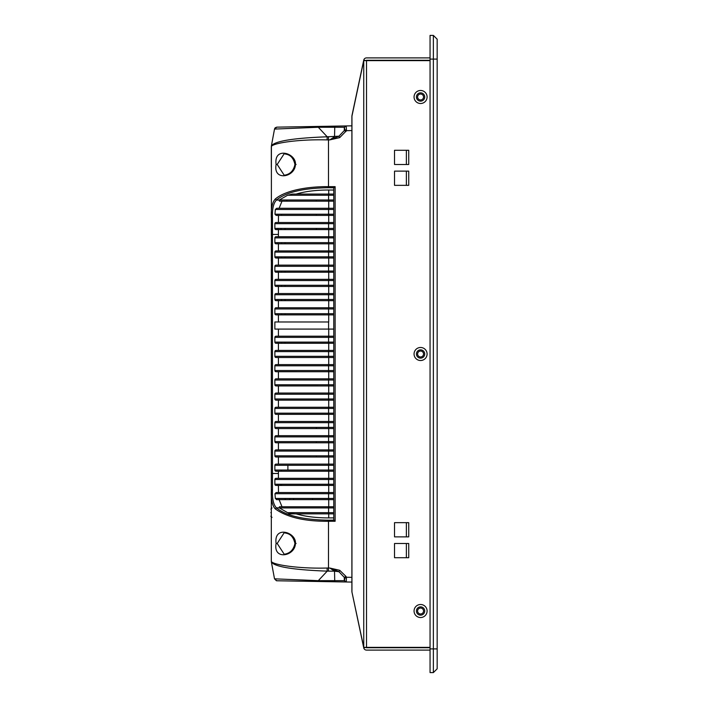 <?xml version="1.0" encoding="UTF-8"?>
<svg xmlns="http://www.w3.org/2000/svg" width="708" height="708" viewBox="0 0 708 708"><rect width="100%" height="100%" fill="white"/><g stroke="black" fill="none" stroke-linecap="round" stroke-linejoin="round"><path stroke-width="1.06" d="M423.543 354A2.965 2.965 0 0 0 420.579 351.035A2.965 2.965 0 0 0 417.614 354A2.965 2.965 0 0 0 420.579 356.965A2.965 2.965 0 0 0 423.543 354M423.543 611.013A2.965 2.965 0 0 0 420.579 608.048A2.965 2.965 0 0 0 417.614 611.013A2.965 2.965 0 0 0 420.579 613.969A2.965 2.965 0 0 0 423.543 611.013M423.543 96.987A2.965 2.965 0 0 0 420.579 94.031A2.965 2.965 0 0 0 417.614 96.987A2.965 2.965 0 0 0 420.579 99.952A2.965 2.965 0 0 0 423.543 96.987M433.367 35.4L437.163 39.188L437.163 668.812L433.367 672.6L430.057 672.6L430.057 35.4L433.367 35.4L433.367 59.091L437.163 59.091M437.163 648.909L433.367 648.909L433.367 672.6M430.057 648.909L433.367 648.909L433.367 59.091L430.057 59.091M406.365 522.654L406.365 536.868L394.524 536.868L408.737 536.868L408.737 522.654L394.524 522.654L394.524 536.868L394.524 522.654L406.365 522.654M406.365 543.505L406.365 557.718L394.524 557.718L408.737 557.718L408.737 543.505L394.524 543.505L394.524 557.718L394.524 543.505L406.365 543.505M406.365 150.282L406.365 164.495L394.524 164.495L408.737 164.495L408.737 150.282L394.524 150.282L394.524 164.495L394.524 150.282L406.365 150.282M406.365 171.132L406.365 185.346L394.524 185.346L408.737 185.346L408.737 171.132L394.524 171.132L394.524 185.346L394.524 171.132L406.365 171.132M271.314 217.533L271.314 217.648C270.934 208.329 272.279 202.099 275.359 198.948C285.271 190.602 306.449 186.514 328.468 186.629L335.132 186.664L333.76 187.983L333.76 519.938L335.132 521.265L328.468 521.292C304.856 521.46 287.156 517.353 275.359 508.972C272.297 505.893 270.943 499.653 271.314 490.272L271.403 145.795L274.518 129.086L318.299 127.263L344.3 127.272L344.292 130.529L338.955 136.193L329.786 139.892L334.53 136.768L334.787 126.139L328.255 126.254M277.191 543.461L284.218 532.69C285.926 533.558 292.546 532.682 294.944 543.461C293.581 549.833 289.997 553.426 284.218 554.231L277.191 543.461L276.12 543.461C273.447 525.194 296.431 532.053 295.431 543.461C295.13 556.399 272.846 560.541 276.12 543.461M277.191 164.46L284.218 153.689C285.926 154.548 292.546 153.68 294.944 164.46C293.581 170.832 289.997 174.425 284.218 175.23L277.191 164.46L276.12 164.46C273.447 146.193 296.431 153.052 295.431 164.46C295.13 177.398 272.846 181.531 276.12 164.46M277.943 214.205L277.943 215.391M277.943 228.419L277.943 229.604M277.943 242.632L277.943 243.817M277.943 256.845L277.943 258.022M277.943 271.058L277.943 272.235M277.943 285.271L277.943 286.448M277.943 299.484L277.943 300.661M277.943 313.688L277.943 314.874M277.943 342.114L277.943 343.3M277.943 484.245L277.943 485.431M281.014 228.419L281.094 229.604M281.536 343.3L281.536 342.114M281.536 314.874L281.536 313.688M281.536 300.661L281.536 299.484M281.536 286.448L281.536 285.271M281.536 272.235L281.536 271.058M281.421 470.032L281.395 471.218M280.563 484.245L280.439 485.431L280.563 484.245M278.996 499.644L279.102 498.459L278.961 499.644M316.352 427.393L316.352 428.579M316.352 441.606L316.352 442.792M316.352 455.819L316.352 457.005M316.352 229.604L316.352 228.419M316.352 215.391L316.352 214.205M316.352 201.178L316.352 199.992M287.891 470.032L287.891 465.289L287.891 470.032M287.891 466.696L287.891 466.218M287.103 199.992L286.572 201.178M285.05 242.632L285.05 243.817L285.05 242.632M285.05 256.845L285.05 258.022L285.05 256.845M285.05 271.058L285.05 272.235L285.05 271.058M285.05 285.271L285.05 286.448L285.05 285.271M285.05 299.484L285.05 300.661M285.05 313.688L285.05 314.874M285.05 342.114L285.05 343.3M285.147 498.459L285.218 499.644M285.05 228.419L285.05 229.604M292.209 512.672L294.431 513.858M271.314 517.167L271.314 508.167M271.385 561.94C274.403 566.772 293.015 569.834 327.211 571.144L334.53 571.152L329.795 568.028L327.087 568.028C298.272 568.878 271.049 564.55 271.314 561.125L271.314 477.316M271.314 235.366L271.314 228.33M271.314 468.369L271.314 446.819M271.314 438.765L271.314 269.155M271.314 261.102L271.314 243.596M271.314 146.804L271.314 146.795C271.199 143.503 296.59 139.095 327.087 139.901L329.786 139.892L339.681 137.635L338.955 136.193L327.211 136.786C293.015 138.087 274.403 141.157 271.385 145.99M271.314 552.868L271.314 551.815M351.885 577.347L346.495 577.25L346.221 581.985L351.885 582.082L351.885 591.764L351.885 116.236L351.885 125.838L346.212 125.936L351.885 125.838L351.885 582.082L276.801 580.772L274.509 578.834L276.412 580.737L318.379 581.498L318.299 580.666L274.509 578.834L271.403 562.117M318.635 126.422L351.885 125.838L346.212 125.936L346.495 130.67L339.681 137.635M276.049 343.3L328.627 343.3L275.916 343.291L274.881 342.114A1.186 1.186 180 0 0 276.049 343.3L333.76 343.3L333.76 342.114L328.592 342.114L328.592 337.38L274.863 337.38L274.863 342.114L328.592 342.114L328.627 343.3L333.76 343.3M276.049 314.874L328.627 314.874L275.916 314.865L274.881 313.688A1.186 1.186 180 0 0 276.049 314.874L333.76 314.874L333.76 313.688L328.592 313.688L328.592 308.954L274.863 308.954L274.863 313.688L328.592 313.688L328.627 314.874L333.76 314.874M276.049 300.661L328.627 300.661L275.916 300.661L274.881 299.484A1.186 1.186 180 0 0 276.049 300.661L333.76 300.661L333.76 299.484L328.592 299.484L328.592 294.74L274.863 294.74L274.863 299.484L328.592 299.484L328.627 300.661L333.76 300.661M276.049 286.448L328.627 286.448L275.916 286.448L274.881 285.271A1.186 1.186 180 0 0 276.049 286.448L333.76 286.448L333.76 285.271L328.592 285.271L328.592 280.527L274.863 280.527L274.863 285.271L328.592 285.271L328.627 286.448L333.76 286.448M276.049 272.235L328.627 272.235L275.916 272.235L274.881 271.058A1.186 1.186 180 0 0 276.049 272.235L333.76 272.235L333.76 271.058L328.592 271.058L328.592 266.314L274.863 266.314L274.863 271.058L328.592 271.058L328.627 272.235L333.76 272.235M328.193 126.254L335.707 126.121M339.69 570.285L338.955 571.728L329.795 568.028L339.69 570.285L345.92 576.347L344.292 577.392L344.867 578.303L344.548 580.657L318.299 580.666L327.211 571.144L327.087 568.028M271.314 217.648L272.474 218.179C272.076 209.303 273.394 203.267 276.439 200.063C285.926 192.222 303.272 188.116 328.485 187.735L328.477 136.794M287.59 195.258L279.324 199.992L279.421 201.178L333.76 201.178L333.76 199.992L328.592 199.992L328.592 195.258L287.59 195.258L292.448 194.072L296.139 194.072C305.405 191.346 316.264 190.001 328.716 190.018L333.76 190.045M276.695 208.285L275.332 209.471L274.969 214.205L328.592 214.205L328.592 209.471L333.76 209.471L333.76 208.285L276.695 208.285L279.102 208.285L281.996 201.178L279.421 201.178L333.76 201.178L279.412 201.178M274.969 214.205L276.12 215.391L333.76 215.391L333.76 214.205L328.592 214.205L328.627 215.391L333.76 215.391L276.12 215.391L328.627 215.391M278.492 215.391L278.421 222.498L276.031 222.498A1.186 1.186 180 0 0 274.863 223.675L274.863 228.419A1.186 1.186 180 0 0 276.049 229.604L333.76 229.604L333.76 228.419L328.592 228.419L328.592 223.675L274.863 223.675L274.863 228.419L328.592 228.419L328.627 229.604L333.76 229.604M278.421 229.604L278.421 236.711L278.421 229.604L277.173 229.604M276.049 471.218L333.76 471.218L333.76 470.032L328.592 470.032L328.592 465.298L274.863 465.298L274.863 470.032A1.186 1.186 180 0 0 276.049 471.218M278.421 457.005L278.421 464.112L276.014 464.112A1.186 1.186 180 0 0 274.863 465.298M276.049 457.005L333.76 457.005L333.76 455.819L328.592 455.819L328.592 451.084L274.863 451.084L274.863 455.819A1.186 1.186 180 0 0 276.049 457.005L333.76 457.005L328.627 457.005L328.592 455.819L274.863 455.819L275.916 456.996L328.627 457.005M278.421 442.792L278.421 449.899L276.014 449.899A1.186 1.186 180 0 0 274.863 451.084M276.049 442.792L333.76 442.792L333.76 441.606L328.592 441.606L328.592 436.871L274.863 436.871L274.863 441.606A1.186 1.186 180 0 0 276.049 442.792L333.76 442.792L328.627 442.792L328.592 441.606L274.863 441.606L275.916 442.783L328.627 442.792M278.421 428.579L278.421 435.685L276.014 435.685A1.186 1.186 180 0 0 274.863 436.871M276.049 428.579L333.76 428.579L333.76 427.393L328.592 427.393L328.592 422.658L274.863 422.658L274.863 427.393A1.186 1.186 180 0 0 276.049 428.579L333.76 428.579L328.627 428.579L328.592 427.393L274.863 427.393L275.916 428.57L328.627 428.579M278.421 414.366L278.421 421.472L276.014 421.472A1.186 1.186 180 0 0 274.863 422.658M276.049 414.366L333.76 414.366L333.76 413.18L328.592 413.18L328.592 408.445L274.863 408.445L274.863 413.18A1.186 1.186 180 0 0 276.049 414.366L333.76 414.366L328.627 414.366L328.592 413.18L274.863 413.18L275.916 414.357L328.627 414.366M278.421 400.153L278.421 407.259L276.014 407.259A1.186 1.186 180 0 0 274.863 408.445M276.049 400.153L333.76 400.153L333.76 398.967L328.592 398.967L328.592 394.232L274.863 394.232L274.863 398.967A1.186 1.186 180 0 0 276.049 400.153L333.76 400.153L328.627 400.153L328.592 398.967L274.863 398.967L275.916 400.144L328.627 400.153M278.421 385.94L278.421 393.046L276.014 393.046A1.186 1.186 180 0 0 274.863 394.232M276.049 385.94L333.76 385.94L333.76 384.754L328.592 384.754L328.592 380.019L274.863 380.019L274.863 384.754A1.186 1.186 180 0 0 276.049 385.94L333.76 385.94L328.627 385.94L328.592 384.754L274.863 384.754L275.916 385.931L328.627 385.94M278.421 371.727L278.421 378.833L276.014 378.833A1.186 1.186 180 0 0 274.863 380.019M276.049 371.727L333.76 371.727L333.76 370.541L328.592 370.541L328.592 365.806L274.863 365.806L274.863 370.541A1.186 1.186 180 0 0 276.049 371.727L333.76 371.727L328.627 371.727L328.592 370.541L274.863 370.541L275.916 371.718L328.627 371.727M278.421 357.513L278.421 364.62L276.014 364.62A1.186 1.186 180 0 0 274.863 365.806M276.049 357.513L333.76 357.513L333.76 356.328L328.592 356.328L328.592 351.593L274.863 351.593L274.863 356.328A1.186 1.186 180 0 0 276.049 357.513L333.76 357.513L328.627 357.513L328.592 356.328L274.863 356.328L275.916 357.505L328.627 357.513M278.421 343.3L278.421 350.407L276.014 350.407A1.186 1.186 180 0 0 274.863 351.593M278.421 329.087L278.421 336.194L276.014 336.194A1.186 1.186 180 0 0 274.863 337.38M333.76 329.087L274.863 329.087L274.863 321.981L328.716 321.981L328.716 314.874M278.421 300.661L278.421 307.768L276.014 307.768A1.186 1.186 180 0 0 274.863 308.954M278.421 286.448L278.421 293.555L276.014 293.555A1.186 1.186 180 0 0 274.863 294.74M278.421 272.235L278.421 279.341L276.014 279.341A1.186 1.186 180 0 0 274.863 280.527M278.421 258.022L278.421 265.128L276.014 265.137A1.186 1.186 180 0 0 274.863 266.314M276.049 258.022L333.76 258.031L333.76 256.845L328.592 256.845L328.592 252.101L274.863 252.101L274.863 256.845A1.186 1.186 180 0 0 276.049 258.022L333.76 258.031M278.421 243.817L278.421 250.924L276.014 250.924A1.186 1.186 180 0 0 274.863 252.101M276.049 243.817L333.76 243.817L333.76 242.632L328.592 242.632L328.592 237.888L274.863 237.888L274.863 242.632A1.186 1.186 180 0 0 276.049 243.817L333.76 243.817M276.049 236.711L328.627 236.711L328.592 237.888L333.76 237.888L333.76 236.711L276.014 236.711A1.186 1.186 180 0 0 274.863 237.888M275.359 508.972L276.439 507.857C273.394 504.654 272.076 498.618 272.474 489.75L271.314 490.272M271.314 473.484L278.421 473.484L278.421 478.325L276.049 478.325A1.186 1.186 180 0 0 274.863 479.511L274.863 484.245A1.186 1.186 180 0 0 276.049 485.431L333.76 485.431L333.76 484.245L328.592 484.245L328.592 479.511L274.863 479.511L274.863 484.245L328.592 484.245L328.627 485.431L333.76 485.431M278.421 485.431L278.492 492.538L276.12 492.538L274.969 493.715L275.332 498.459L276.695 499.644L333.76 499.644L333.76 498.459L328.592 498.459L328.592 493.715L274.969 493.715M287.59 512.672L328.592 512.672L328.627 513.858L292.448 513.858L287.59 512.672L279.191 507.813L279.421 506.751L281.996 506.751L279.102 499.644L276.695 499.644L333.76 499.644M328.477 571.126L328.485 520.185C303.272 519.814 285.926 515.698 276.439 507.857L279.191 507.813M271.403 145.83L274.509 129.086L276.801 127.148L274.509 129.086L275.306 127.714L276.784 127.148L275.076 127.944M275.359 198.948L276.439 200.063L279.191 200.107M327.087 139.901L327.211 136.786L318.299 127.263L318.379 126.44L318.299 127.254M345.955 125.944L344.3 127.272L344.867 129.617L344.292 130.529L345.92 131.582M333.026 126.166L328.158 126.254L334.716 127.015M334.725 580.923L334.804 581.781L328.158 581.666L334.725 580.923L334.53 571.152L338.955 571.728L344.292 577.392L344.3 580.649L346.221 581.985L344.548 580.657M278.421 222.498L328.716 222.498L328.716 215.391M279.102 208.285L328.716 208.285L328.716 201.178M278.421 314.874L278.421 321.981M281.996 506.751L328.716 506.751L328.716 499.644M278.492 492.538L328.716 492.538L328.716 485.431M278.421 471.218L278.421 478.325L328.716 478.325L328.716 471.218M333.76 517.875L328.716 517.902C316.264 517.92 305.405 516.575 296.139 513.858M292.448 194.072L328.627 194.072L328.592 195.258L333.76 195.258L333.76 194.072L328.716 194.072L328.716 190.018M276.049 222.498L328.627 222.498L328.592 223.675L333.76 223.675L333.76 222.498L328.716 222.498M276.049 250.924L328.627 250.924L328.592 252.101L333.76 252.101L333.76 250.924L328.716 250.924L328.716 243.817M276.049 265.128L328.627 265.128L328.592 266.314L333.76 266.314L333.76 265.128L328.716 265.128L328.716 258.031M276.049 279.341L328.627 279.341L328.592 280.527L333.76 280.527L333.76 279.341L328.716 279.341L328.716 272.235M276.049 293.555L328.627 293.555L328.592 294.74L333.76 294.74L333.76 293.555L328.716 293.555L328.716 286.448M276.049 307.768L328.627 307.768L328.592 308.954L333.76 308.954L333.76 307.768L328.716 307.768L328.716 300.661M276.049 336.194L328.627 336.194L328.592 337.38L333.76 337.38L333.76 336.194L328.716 336.194L328.716 329.087M276.049 350.407L328.627 350.407L328.592 351.593L333.76 351.593L333.76 350.407L328.716 350.407L328.716 343.3M276.049 364.62L328.627 364.62L328.592 365.806L333.76 365.806L333.76 364.62L328.716 364.62L328.716 357.513M276.049 378.833L328.627 378.833L328.592 380.019L333.76 380.019L333.76 378.833L328.716 378.833L328.716 371.727M276.049 393.046L328.627 393.046L328.592 394.232L333.76 394.232L333.76 393.046L328.716 393.046L328.716 385.94M276.049 407.259L328.627 407.259L328.592 408.445L333.76 408.445L333.76 407.259L328.716 407.259L328.716 400.153M276.049 421.472L328.627 421.472L328.592 422.658L333.76 422.658L333.76 421.472L328.716 421.472L328.716 414.366M276.049 435.685L328.627 435.685L328.592 436.871L333.76 436.871L333.76 435.685L328.716 435.685L328.716 428.579M276.049 449.899L328.627 449.899L328.592 451.084L333.76 451.084L333.76 449.899L328.716 449.899L328.716 442.792M276.049 464.112L328.627 464.112L328.592 465.298L333.76 465.298L333.76 464.112L328.716 464.112L328.716 457.005M276.049 478.325L328.627 478.325L328.592 479.511L333.76 479.511L333.76 478.325L328.716 478.325M276.12 492.538L328.627 492.538L328.592 493.715L333.76 493.715L333.76 492.538L328.716 492.538M333.76 513.858L328.627 513.858L333.76 513.858L333.76 512.672L328.592 512.672L328.592 507.928L333.76 507.928L333.76 506.751L328.716 506.751M275.332 209.471L328.592 209.471L328.627 208.285L333.76 208.285L328.716 208.285M278.421 464.112L328.716 464.112M278.421 449.899L328.716 449.899M278.421 435.685L328.716 435.685M278.421 421.472L328.716 421.472M278.421 407.259L328.716 407.259M278.421 393.046L328.716 393.046M278.421 378.833L328.716 378.833M278.421 364.62L328.716 364.62M278.421 350.407L328.716 350.407M278.421 336.194L328.716 336.194M328.716 321.981L274.863 321.981M278.421 307.768L328.716 307.768M278.421 293.555L328.716 293.555M278.421 279.341L328.716 279.341M278.421 265.128L328.716 265.128M278.421 250.924L328.716 250.924M279.421 506.751L333.76 506.751L328.627 506.751L328.592 507.928L279.324 507.928M296.139 194.072L328.716 194.072M328.627 222.498L333.76 222.498L328.627 222.498M328.627 492.538L333.76 492.538L328.627 492.538M328.627 194.072L333.76 194.072L328.627 194.072M328.627 236.711L333.76 236.711L328.627 236.711M328.627 250.924L333.76 250.924L328.627 250.924M328.627 265.128L333.76 265.128L328.627 265.128M328.627 279.341L333.76 279.341L328.627 279.341M328.627 293.555L333.76 293.555L328.627 293.555M328.627 307.768L333.76 307.768L328.627 307.768M328.627 336.194L333.76 336.194L328.627 336.194M328.627 350.407L333.76 350.407L328.627 350.407M328.627 364.62L333.76 364.62L328.627 364.62M328.627 378.833L333.76 378.833L328.627 378.833M328.627 393.046L333.76 393.046L328.627 393.046M328.627 407.259L333.76 407.259L328.627 407.259M328.627 421.472L333.76 421.472L328.627 421.472M328.627 435.685L333.76 435.685L328.627 435.685M328.627 449.899L333.76 449.899L328.627 449.899M328.627 464.112L333.76 464.112L328.627 464.112M328.627 478.325L333.76 478.325L328.627 478.325M270.837 512.672C270.837 508.45 270.837 508.45 270.837 512.672C270.837 508.45 270.837 508.45 270.837 512.672C270.837 516.884 270.837 516.884 270.837 512.672C270.837 516.884 270.837 516.884 270.837 512.672M293.581 499.644L293.581 498.459M312.529 499.644L312.529 498.459M289.793 498.459L289.793 499.644M424.72 96.987A4.142 4.142 0 0 0 420.579 92.845A4.142 4.142 0 0 0 416.437 96.987A4.142 4.142 0 0 0 420.579 101.138A4.142 4.142 0 0 0 424.72 96.987M424.72 354A4.142 4.142 0 0 0 420.579 349.858A4.142 4.142 0 0 0 416.437 354A4.142 4.142 0 0 0 420.579 358.142A4.142 4.142 0 0 0 424.72 354M420.579 615.155A4.142 4.142 0 0 0 424.72 611.013A4.142 4.142 0 0 0 420.579 606.862A4.142 4.142 0 0 0 416.437 611.013A4.142 4.142 0 0 0 420.579 615.155M414.065 96.987A6.514 6.514 0 0 0 420.579 103.501A6.514 6.514 0 0 0 427.092 96.987A6.514 6.514 0 0 0 420.579 90.474A6.514 6.514 0 0 0 414.065 96.987M414.065 354A6.514 6.514 0 0 0 420.579 360.514A6.514 6.514 0 0 0 427.092 354A6.514 6.514 0 0 0 420.579 347.486A6.514 6.514 0 0 0 414.065 354M420.579 617.526A6.514 6.514 0 0 0 427.092 611.013A6.514 6.514 0 0 0 420.579 604.499A6.514 6.514 0 0 0 414.065 611.013A6.514 6.514 0 0 0 420.579 617.526M351.947 591.861L351.947 116.139L363.744 60.64L363.744 647.36L351.885 591.764L363.744 647.855L366.063 647.36A0.478 0.478 0 0 0 366.523 647.731L430.057 647.731M351.947 116.139L352.044 115.669M430.057 60.268L366.523 60.268A0.478 0.478 0 0 0 366.063 60.64L363.744 60.145L351.947 115.643M430.057 650.103L366.523 650.103A2.841 2.841 0 0 1 363.744 647.855M363.744 60.145A2.841 2.841 0 0 1 366.523 57.897L430.057 57.897M363.744 647.36L366.523 647.36L366.523 60.64L363.744 60.64M366.523 60.64L430.057 60.64M430.057 647.36L366.523 647.36M281.563 214.205L281.563 215.391M281.563 242.632L281.563 243.817M281.563 256.845L281.563 258.022M281.563 271.058L281.563 272.235M281.563 285.271L281.563 286.448M281.563 299.484L281.563 300.661L281.563 299.484M281.563 313.688L281.563 314.874L281.563 313.688M281.563 342.114L281.563 343.3L281.563 342.114M281.563 484.245L281.563 485.431M328.946 215.391L328.946 214.205L328.946 215.391M328.946 201.178L328.946 199.992L328.946 201.178M271.314 234.436L272.474 234.436L272.474 218.179M272.474 489.75L272.474 234.436L278.421 234.436M344.548 127.263L346.221 125.936L351.885 125.838M328.158 581.666L326.406 581.64M335.132 186.664L335.132 521.265M345.92 576.347L346.495 577.25L344.867 578.303M351.885 130.573L346.495 130.67L344.867 129.617M296.112 543.461L295.431 543.461M296.112 164.46L295.431 164.46M276.81 127.148L319.273 126.405M274.846 128.245L274.545 128.953M328.485 187.735L333.893 187.77M333.893 520.15L328.485 520.185M275.332 498.459L328.592 498.459L328.627 499.644L276.501 499.644M328.716 236.711L328.716 229.604M274.863 470.032L328.592 470.032L328.627 471.218L333.76 471.218L276.049 471.218L274.863 470.032M328.592 329.087L328.592 321.981M274.863 256.845L328.592 256.845L328.627 258.031L275.916 258.022L274.863 256.845M274.863 242.632L328.592 242.632L328.627 243.817L275.916 243.809L274.863 242.632M276.049 485.431L328.627 485.431L275.916 485.423L274.863 484.245M328.716 517.902L328.716 513.858M279.324 199.992L328.592 199.992L328.627 201.178M276.049 229.604L328.627 229.604L276.049 229.604L274.863 228.419M271.341 545.098L271.314 553.824M271.314 555.16L271.314 556.47M271.314 557.709L271.314 560.993M271.314 146.937L271.314 167.123M334.804 126.139L337.601 126.086M340.831 126.033L343.415 125.989M336.521 126.104L337.627 126.086M334.804 581.781L337.627 581.834M343.398 581.932L340.725 581.888M272.022 565.453L274.164 576.958M328.627 513.858L288.501 513.858M272.022 507.928L270.837 509.114M272.022 517.406L270.837 516.221"/></g></svg>
